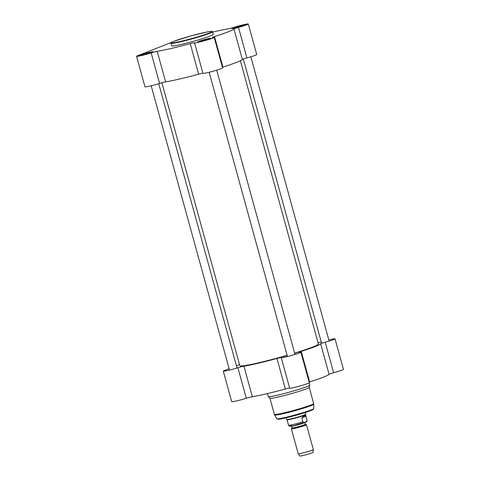 <?xml version="1.0" encoding="UTF-8"?>
<svg xmlns="http://www.w3.org/2000/svg" width="480" height="480" viewBox="0 0 480 480"><rect width="100%" height="100%" fill="white"/><g stroke="black" fill="none" stroke-linecap="round" stroke-linejoin="round"><path stroke-width="0.72" d="M287.124 355.32A40.758 2.628 164.6 0 1 239.946 365.808L240.138 365.916A40.602 2.622 -15.4 0 0 287.16 355.458M294.678 353.232A40.602 2.622 -15.4 0 0 318.258 344.4L318.372 344.208A40.758 2.628 164.6 0 1 294.636 353.094M240.384 60.75L318.408 344.022A40.758 2.628 164.6 0 1 318.372 344.208M239.946 365.808A40.758 2.628 164.6 0 1 239.82 365.67L161.892 82.764M191.742 76.014A40.758 2.628 -15.4 0 0 199.38 73.992M306.426 424.68A7.836 0.504 164.6 0 1 306.492 424.722A7.836 0.504 164.6 0 1 299.064 427.29A7.836 0.504 164.6 0 1 291.378 428.88A7.836 0.504 164.6 0 1 291.408 428.814L292.074 428.148A7.014 0.45 -15.4 0 0 298.926 426.78A7.014 0.45 -15.4 0 0 305.514 424.446L306.426 424.68M301.806 417.852C303.918 415.812 305.292 415.272 305.94 416.232L307.02 420.156C306.168 422.61 304.788 423.15 302.886 421.776L301.806 417.852L305.94 416.232M307.044 420.09L305.55 414.672A9.6 0.618 164.6 0 1 305.544 414.684A9.6 0.618 164.6 0 1 296.454 417.804A9.6 0.618 164.6 0 1 287.046 419.778A9.6 0.618 164.6 0 1 287.034 419.76L288.528 425.19C289.068 426.054 289.488 426.414 289.776 426.258L293.838 425.646L306.354 421.77C306.846 421.638 307.074 421.08 307.044 420.09A9.6 0.618 164.6 0 1 307.02 420.156M305.172 412.56L305.646 414.282A9.798 0.63 164.6 0 1 305.646 414.306A9.798 0.63 164.6 0 1 296.37 417.492A9.798 0.63 164.6 0 1 286.77 419.502A9.798 0.63 164.6 0 1 286.752 419.484L286.284 417.768M306.492 424.722L313.338 449.592A7.836 0.504 164.6 0 1 313.344 449.604A7.836 0.504 164.6 0 1 305.916 452.16A7.836 0.504 164.6 0 1 298.23 453.762A7.836 0.504 164.6 0 1 298.224 453.756L291.378 428.88M313.344 449.604L313.116 452.34A6.9 0.444 164.6 0 1 306.588 454.59A6.9 0.444 164.6 0 1 299.82 456L298.23 453.762M320.664 343.764L329.076 374.304A4.704 0.306 164.6 0 1 333.606 372.768A10.188 0.66 -15.4 0 0 343.434 369.378L335.022 338.838A10.188 0.66 164.6 0 1 325.194 342.222A4.704 0.306 -15.4 0 0 320.664 343.764A43.11 2.784 164.6 0 1 301.224 351.39A4.704 0.306 -15.4 0 0 299.094 352.242A4.704 0.306 -15.4 0 0 299.664 352.236A10.188 0.66 164.6 0 1 300.9 352.218A10.188 0.66 164.6 0 1 291.252 355.554A10.188 0.66 164.6 0 1 281.256 357.63A4.704 0.306 -15.4 0 0 281.25 357.612A4.704 0.306 -15.4 0 0 276.96 358.476A43.11 2.784 164.6 0 1 243.93 366.186A4.704 0.306 -15.4 0 0 237.882 367.734A10.188 0.66 164.6 0 1 223.284 371.154A10.188 0.66 164.6 0 1 224.64 370.422L229.104 368.676M329.076 374.304A43.11 2.784 164.6 0 1 309.636 381.93L301.224 351.39M309.132 382.092A4.704 0.306 164.6 0 1 309.636 381.93M289.668 388.17L281.256 357.63A10.188 0.66 164.6 0 1 281.25 357.618L289.662 388.158A10.188 0.66 -15.4 0 0 289.668 388.17A10.188 0.66 -15.4 0 0 299.664 386.094A10.188 0.66 -15.4 0 0 309.312 382.758L300.9 352.218M276.96 358.476L285.372 389.022A4.704 0.306 164.6 0 1 289.662 388.14M285.372 389.022A43.11 2.784 164.6 0 1 252.342 396.726L243.93 366.186M223.284 371.154L231.696 401.694A10.188 0.66 -15.4 0 0 246.294 398.274A4.704 0.306 164.6 0 1 252.342 396.726M239.52 364.59L236.442 365.796M318.108 342.93A4.704 0.306 -15.4 0 0 320.424 342.252A10.188 0.66 164.6 0 1 321.258 341.994M328.818 339.918A10.188 0.66 164.6 0 1 335.022 338.838M309.198 382.902L309.804 385.092A21.552 1.392 164.6 0 1 309.798 385.146A21.552 1.392 164.6 0 1 289.392 392.154A21.552 1.392 164.6 0 1 268.266 396.582A21.552 1.392 164.6 0 1 268.242 396.54L267.426 393.582M309.798 385.146L309.204 387.414A20.382 1.314 164.6 0 1 289.908 394.044A20.382 1.314 164.6 0 1 269.94 398.232L268.266 396.582M157.206 51.348A4.704 0.306 -15.4 0 0 151.164 52.902A10.188 0.66 164.6 0 1 136.566 56.322L144.978 86.862A10.188 0.66 -15.4 0 0 159.576 83.442A4.704 0.306 164.6 0 1 165.618 81.894L157.206 51.348A43.11 2.784 -15.4 0 0 190.236 43.644L198.648 74.184A4.704 0.306 164.6 0 1 202.938 73.308A10.188 0.66 -15.4 0 0 202.944 73.332A10.188 0.66 -15.4 0 0 212.946 71.262A10.188 0.66 -15.4 0 0 222.594 67.92L214.182 37.38A10.188 0.66 164.6 0 1 204.534 40.722A10.188 0.66 164.6 0 1 194.532 42.792A4.704 0.306 -15.4 0 0 194.532 42.774A4.704 0.306 -15.4 0 0 190.236 43.644M222.408 67.26A4.704 0.306 164.6 0 1 222.912 67.092L214.5 36.552A4.704 0.306 -15.4 0 0 212.376 37.41A4.704 0.306 -15.4 0 0 212.946 37.398A10.188 0.66 164.6 0 1 214.182 37.38M194.532 42.792A10.188 0.66 164.6 0 1 194.532 42.78L202.944 73.332L194.538 42.804M214.5 36.552A43.11 2.784 -15.4 0 0 233.946 28.932L242.358 59.472A4.704 0.306 164.6 0 1 246.888 57.93A10.188 0.66 -15.4 0 0 256.716 54.54L248.304 24A10.188 0.66 164.6 0 1 238.476 27.39A4.704 0.306 -15.4 0 0 233.946 28.932M212.574 32.112A43.11 2.784 -15.4 0 1 227.658 28.968A4.704 0.306 -15.4 0 0 233.706 27.42A10.188 0.66 164.6 0 1 248.304 24M136.566 56.322A10.188 0.66 164.6 0 1 137.922 55.59L171.372 42.474M198.66 41.418A6.858 0.444 -15.4 0 0 197.766 41.928A6.858 0.444 -15.4 0 0 204.474 40.512A6.858 0.444 -15.4 0 0 210.966 38.298A6.858 0.444 -15.4 0 0 206.244 39.126A6.858 0.444 -15.4 0 0 198.66 41.418M140.688 54.942A6.858 0.444 -15.4 0 0 139.8 55.458A6.858 0.444 -15.4 0 0 146.508 54.042A6.858 0.444 -15.4 0 0 152.994 51.822A6.858 0.444 -15.4 0 0 148.278 52.656A6.858 0.444 -15.4 0 0 140.688 54.942M232.782 28.038A6.858 0.444 -15.4 0 0 231.888 28.548A6.858 0.444 -15.4 0 0 238.596 27.132A6.858 0.444 -15.4 0 0 245.082 24.918A6.858 0.444 -15.4 0 0 240.366 25.746A6.858 0.444 -15.4 0 0 232.782 28.038M170.928 43.242L171.654 45.882A21.552 1.392 -15.4 0 0 192.804 41.502A21.552 1.392 -15.4 0 0 213.216 34.434L212.49 31.794C212.334 31.158 210.504 31.224 207.006 31.986L191.058 35.874L173.976 41.262C171.786 42.042 170.772 42.708 170.928 43.242A21.552 1.392 -15.4 0 0 192.078 38.862A21.552 1.392 -15.4 0 0 212.49 31.794M232.83 28.494A6.468 0.42 164.6 0 1 233.208 28.338A6.468 0.42 164.6 0 1 238.896 26.562A6.468 0.42 164.6 0 1 244.248 25.35M198.708 41.874A6.468 0.42 164.6 0 1 199.086 41.718A6.468 0.42 164.6 0 1 204.774 39.942A6.468 0.42 164.6 0 1 210.126 38.73M140.742 55.398A6.468 0.42 164.6 0 1 141.12 55.242A6.468 0.42 164.6 0 1 146.808 53.472A6.468 0.42 164.6 0 1 152.154 52.254M165.618 81.894A43.11 2.784 -15.4 0 0 198.648 74.184M222.912 67.092A43.11 2.784 -15.4 0 0 242.358 59.472M234.906 28.494L234.858 28.086M241.65 26.238L242.382 25.89L242.466 26.424M237.534 27.42L238.62 26.772L239.832 26.784M238.62 26.772L238.71 27.102M234.822 27.96L235.704 27.882M238.23 26.892L235.212 27.84M241.992 25.986L239.01 26.682M234.816 27.99L234.468 28.17M242.676 25.908L242.376 25.926M200.784 41.874L200.736 41.466M207.528 39.618L208.26 39.27L208.344 39.804M203.412 40.8L204.498 40.152L205.71 40.164M204.498 40.152L204.588 40.482M200.7 41.34L201.582 41.262M204.108 40.272L201.09 41.22M207.87 39.36L204.888 40.062M200.7 41.37L200.346 41.55M208.554 39.288L208.254 39.306M142.818 55.404L142.764 54.99M149.562 53.148L150.288 52.8L150.378 53.334M145.44 54.324L146.532 53.676L147.738 53.694M146.532 53.676L146.622 54.006M142.734 54.87L143.616 54.792M146.136 53.802L143.124 54.744M149.904 52.89L146.916 53.586M142.728 54.9L142.38 55.08M292.122 427.902L291.63 426.12A6.858 0.444 -15.4 0 0 298.362 424.722A6.858 0.444 -15.4 0 0 304.854 422.478L305.346 424.26A6.858 0.444 164.6 0 1 298.854 426.51A6.858 0.444 164.6 0 1 292.122 427.902L292.074 428.148M291.354 425.586A8.19 0.528 -15.4 0 0 294.948 425.376A8.19 0.528 -15.4 0 0 305.694 422.094M302.886 421.776A9.6 0.618 164.6 0 1 293.472 424.392A9.6 0.618 164.6 0 1 288.528 425.19M312.93 409.182A18.408 1.188 164.6 0 1 295.776 415.338A18.408 1.188 164.6 0 1 277.89 418.836M313.782 408.564A19.164 1.236 164.6 0 1 295.632 414.822A19.164 1.236 164.6 0 1 276.84 418.74L274.62 414.966A20.298 1.308 164.6 0 0 294.528 410.82A20.298 1.308 164.6 0 0 313.758 404.184L313.782 408.564L313.05 409.584L296.046 415.266C288.198 417.426 282.408 418.74 278.694 419.208L276.84 418.74M309.216 387.384L313.668 403.554A20.382 1.314 164.6 0 1 294.372 410.238A20.382 1.314 164.6 0 1 274.374 414.378L274.62 414.966M333.606 372.768L325.194 342.222M237.882 367.734L246.294 398.274M246.888 57.93L238.476 27.39M151.164 52.902L159.576 83.442M233.22 28.428A5.88 0.378 164.6 0 1 233.7 28.224A5.88 0.378 164.6 0 1 239.058 26.562A5.88 0.378 164.6 0 1 243.876 25.488M199.098 41.808A5.88 0.378 164.6 0 1 199.578 41.604A5.88 0.378 164.6 0 1 204.936 39.942A5.88 0.378 164.6 0 1 209.754 38.868M141.132 55.332A5.88 0.378 164.6 0 1 141.606 55.128A5.88 0.378 164.6 0 1 146.964 53.466A5.88 0.378 164.6 0 1 151.788 52.398M174.018 41.25A21.162 1.368 164.6 0 1 209.358 31.578A21.162 1.368 164.6 0 1 191.43 38.604A21.162 1.368 164.6 0 1 174.018 41.25M305.544 414.684L305.646 414.306M313.668 403.554L313.758 404.184M269.916 398.208L274.374 414.378M237.048 367.992L158.742 83.7M229.494 370.074L151.182 85.782M295.02 354.468L216.708 70.17M287.46 356.55L209.154 72.252M329.136 341.088L250.83 56.79M321.624 343.326L243.318 59.028M243.9 25.482L233.196 28.428M209.778 38.862L199.074 41.808M151.812 52.392L141.102 55.338"/></g></svg>
